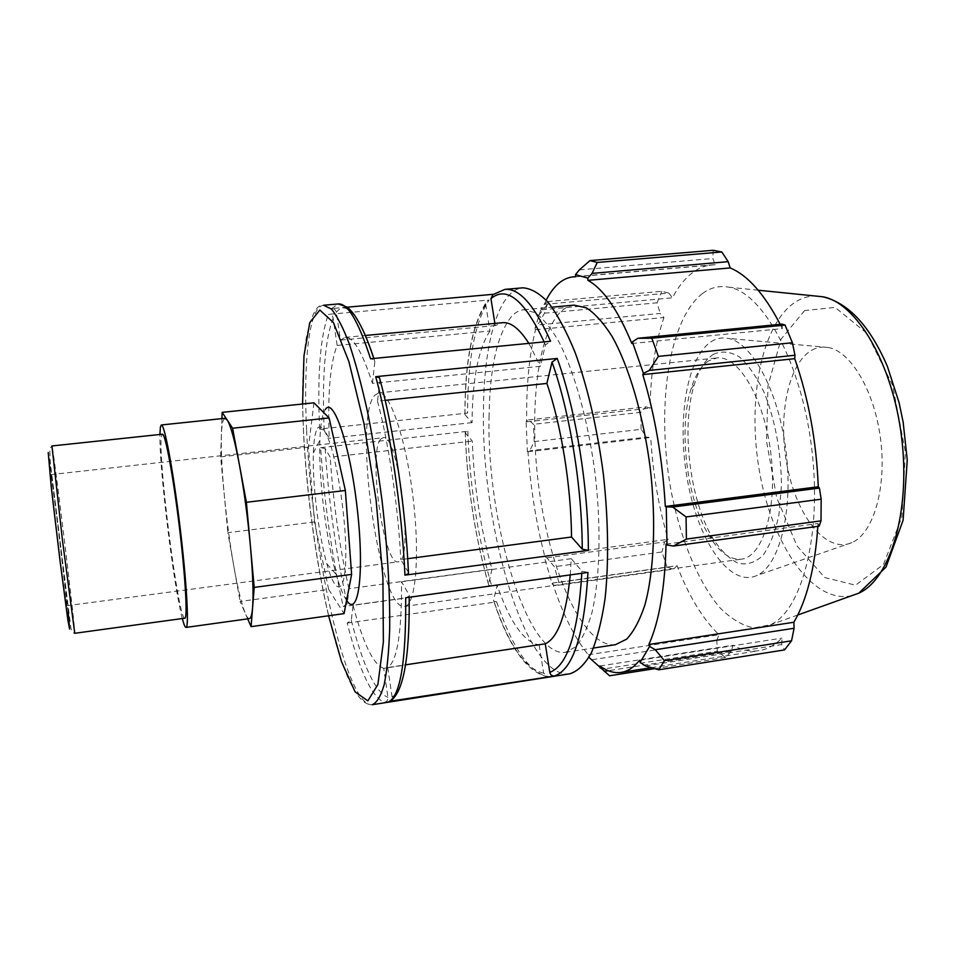 <?xml version="1.0" encoding="UTF-8"?>
<svg xmlns="http://www.w3.org/2000/svg" width="955" height="955" viewBox="0 0 955 955"><rect width="100%" height="100%" fill="white"/><g stroke="black" fill="none" stroke-linecap="round" stroke-linejoin="round"><path stroke-width="0.72" stroke-dasharray="4.78 3.58" d="M50.985 475.566L50.722 474.635C49.087 470.373 66.122 610.281 66.683 605.745C67.972 607.678 53.289 486.059 50.985 475.566M184.816 618.195C178.442 621.227 157.169 453.732 161.562 435.934L162.41 434.215M313.956 402.819L308.477 447.119L314.493 521.955L328.663 589.438L240.063 601.459L247.679 618.864M328.663 589.438L344.063 613.611M314.493 521.955L227.875 532.699L240.063 601.459M308.477 447.119L220.629 456.896L227.875 532.699M224.974 418.302L223.231 420.367C222.24 423.089 221.62 428.007 221.369 435.122C220.951 450.151 221.918 470.123 224.282 495.048C226.705 520.021 229.904 543.896 233.891 566.649C237.914 589.235 241.77 604.933 245.435 613.731C246.915 617.109 248.228 618.745 249.362 618.625M221.942 418.612L220.629 456.896M319.615 429.093L324.163 429.917L329.224 438.345C327.553 393.914 330.203 362.948 337.139 345.435L489.963 331.003L485.737 304.359L487.241 300.694L489.044 300.037C474.862 322.253 467.699 359.928 467.556 413.073L319.615 429.093C317.263 374.861 320.2 336.614 328.413 314.35L489.044 300.037M337.139 345.435L333.152 318.063C332.543 315.616 330.967 314.374 328.413 314.35M569.777 673.824C525.918 680.008 481.404 527.387 483.457 411.342C483.636 344.349 498.152 289.974 522.767 287.825M320.617 447.68L467.831 431.266L465.252 432.878L472.295 441.091C474.002 486.202 480.568 528.915 492.016 569.252L348.933 588.71L347.262 603.799L343.179 606.556C331.898 556.18 324.378 503.225 320.617 447.68L325.154 448.54L330.203 457.194L472.295 441.091M492.016 569.252L488.518 584.233L488.769 585.284L491.646 585.928L343.179 606.556M347.178 623.066L496.672 601.865L493.819 601.28L493.532 600.194L497.125 585.32C510.042 622.469 524.056 642.345 539.157 644.959L383.731 668.345L387.957 697.353C388.076 700.015 386.882 701.686 384.352 702.355C371.793 697.162 359.402 670.732 347.178 623.066L351.297 620.32L353.04 605.339L497.125 585.32M539.157 644.959L543.634 673.132L548.313 676.737L389.783 701.507M389.64 701.531L384.352 702.355M347.298 307.176L331.564 308.572C334.143 308.596 335.754 309.85 336.375 312.333L340.422 340.099L345.185 337.366C353.243 336.757 362.327 352.085 372.426 383.349L540.411 366.302L545.412 344.934L550.569 341.257M405.696 597.758L409.17 596.207L409.241 595.072L401.53 581.774C401.828 632.461 397.232 661.027 387.766 667.497L405.565 664.823M387.766 667.497L392.063 696.899L390.273 701.197M372.426 383.349L374.849 361.623L374.169 359.772L370.552 358.77M489.963 331.003C478.395 348.503 472.415 379.04 472.045 422.623L464.966 414.637L467.556 413.073M570.254 574.898L571.245 558.675L581.905 571.15L587.97 572.439M494.881 323.399L495.227 325.607L502.557 322.683M528.855 343.37L540.411 366.302M346.605 600.409C343.155 595.347 339.694 586.728 336.232 574.54C325.906 538.704 318.457 477.524 319.877 440.243C320.426 424.677 322.217 414.482 325.249 409.647M472.045 422.623L329.224 438.345M571.245 558.675L401.53 581.774M408.43 572.391L400.778 559.594L407.701 558.687M385.175 400.348L377.512 401.148L380.018 379.72M377.512 401.148C388.995 444.445 398.259 507.105 400.778 559.594M383.731 668.345C373.512 664.859 363.27 643.861 353.04 605.339M348.933 588.71C339.55 547.084 333.307 503.237 330.203 457.194M495.227 325.607L340.422 340.099M489.044 417.371C489.688 367.508 497.316 333.713 511.94 316.01C515.569 312.261 519.508 310.172 523.77 309.742L534.979 312.572C542.87 318.206 550.82 327.899 558.83 341.639C574.659 372.259 588.387 421.585 595.24 474.862C601.375 528.222 599.883 579.399 591.873 612.931C587.385 628.187 581.989 639.504 575.686 646.869L565.491 652.301C526.862 658.198 486.74 521.263 489.044 417.371M546.212 300.097L541.831 309.79L541.354 308.095L544.231 304.359L548.218 301.529L544.469 313.192L537.677 324.975L534.979 328.257L541.354 308.095M534.979 328.257L535.504 329.714C529.106 355.929 526.169 386.632 526.694 421.847L526.11 421.322L528.533 419.902L533.487 424.307L534.203 441.592L529.834 450.688L527.399 451.56L526.11 421.322M527.399 451.56L527.972 451.787C530.526 487.826 536.089 522.576 544.672 556.013L544.243 556.789L547.012 557.839L554.33 566.733L558.938 582.383L555.165 585.69L552.217 584.114L544.243 556.789M552.217 584.114L552.563 583.075C562.734 614.149 574.647 638.047 588.304 654.784L588.304 656.622L609.553 675.782M588.96 657.398L588.304 656.622M615.426 644.685C585.296 648.302 553.16 579.53 540.757 500.527C528.115 421.537 535.289 336.399 561.015 311.485C565.05 307.725 569.395 305.612 574.074 305.146M599.979 665.969L733.022 645.246L731.267 651.429L608.323 670.72M654.724 668.655L725.442 657.494L731.267 651.429M552.563 583.075L677.047 565.658L673.764 569.037L555.165 585.69M558.938 582.383L667.103 567.246L673.764 569.037M527.972 451.787L650.749 437.509L646.762 437.115L529.834 450.688M534.203 441.592L641.139 429.332L646.762 437.115M535.504 329.714L663.952 317.514L660.18 313.443L537.677 324.975M544.469 313.192L657.016 302.819L660.18 313.443M575.674 276.795L715.247 264.738L712.824 258.507L579.363 269.871M713.158 250.294L712.824 258.507M631.852 343.502L782.288 328.592L782.073 324.115M713.254 354.412C721.407 350.676 730.062 351.464 739.23 356.8C748.374 364.858 756.802 377.01 764.513 393.245C775.376 421.286 781.035 451.978 781.476 485.319L778.934 514.781C775.221 532.198 769.849 545.783 762.83 555.524C755.142 562.626 746.894 565.193 738.072 563.247C729.262 558.794 720.941 550.653 713.11 538.799C689.785 500.647 680.831 427.136 694.321 384.495C698.821 369.8 705.136 359.772 713.254 354.412M708.741 360.823C701.125 365.789 695.204 375.22 690.978 389.079C678.289 429.32 686.788 499.143 708.765 535.158C718.984 552.133 729.859 560.131 741.366 559.153C762.866 557.04 777.716 508.693 770.864 453.47C764.263 398.223 738.251 354.842 716.871 357.958L708.741 360.823M711.009 341.783C716.334 338.321 722.052 337.187 728.164 338.38C752.254 342.57 778.874 391.837 786.061 451.62C793.438 511.379 779.423 565.599 757.029 575.459C730.098 587.862 699 541.998 687.946 482.848C676.534 423.853 685.833 358.543 711.009 341.783M374.599 395.442L378.61 392.887C389.449 390.762 405.887 438.142 412.99 497.054C420.224 555.941 415.64 605.876 404.61 606.425C379.41 611.928 352.479 419.543 374.599 395.442M544.231 304.359L668.822 293.066L661.839 291.275L548.218 301.529M541.831 309.79L672.416 297.817C677.931 287.348 684.317 279.206 691.563 273.416C697.89 268.403 704.706 265.55 712.024 264.869L715.247 264.738M668.822 293.066L672.416 297.817M702.474 293.531C710.711 287.395 719.712 285.318 729.489 287.288C763.188 293.304 801.4 362.709 811.726 448.492C822.291 534.251 801.854 610.806 770.578 624.725L753.758 627.924C742.214 625.489 730.957 618.78 719.998 607.822C698.642 582.837 681.488 541.449 671.914 494.965C655.703 413.193 667.091 320.785 702.474 293.531M780.163 324.306L782.288 328.592M819.127 526.181L818.005 523.507L817.85 526.36M645.496 665.945L781.727 644.541L784.544 649.913M781.727 644.541L781.93 638.107C774.708 645.246 767.068 649.436 758.998 650.689C750.367 651.955 741.713 650.14 733.022 645.246M725.442 657.494L717.324 651.203L602.641 669.145M592.136 659.714L716.811 640.459L717.324 651.203M716.811 640.459L718.972 634.729C702.629 618.84 688.651 595.813 677.047 565.658M667.103 567.246L661.982 551.978L554.33 566.733M547.012 557.839L664.608 541.927L661.982 551.978M664.608 541.927L668.118 539.348C658.556 506.795 652.766 472.844 650.749 437.509M641.139 429.332L640.745 412.333L533.487 424.307M528.533 419.902L646.093 406.878L640.745 412.333M646.093 406.878L650.116 408.143C650.582 373.584 655.19 343.37 663.952 317.514M657.016 302.819L661.839 291.275M526.694 421.847L650.116 408.143M544.672 556.013L668.118 539.348M588.304 654.784L718.972 634.729M639.552 660.299L781.93 638.107M666.041 544.135L818.005 523.507M811.941 350.127C817.074 347.322 822.518 346.45 828.272 347.501C851.001 351.309 874.876 391.562 880.701 440.1C886.694 488.614 873.168 533.427 852.027 542.571C826.588 554.043 797.27 517.013 787.493 467.556C777.346 418.254 787.624 363.592 811.941 350.127M381.033 438.87L383.027 437.748C398.438 431.887 414.506 563.808 398.128 561.815C383.54 565.802 367.627 450.533 381.033 438.87M182.321 618.53C173.595 586.167 159.21 467.986 159.903 434.477M317.573 428.15C321.071 424.533 325.345 429.977 330.418 444.517C336.996 465.658 342.905 500.969 345.089 532.675C348.85 590.548 337.688 604.049 326.861 563.82C318.516 534.442 312.297 483.433 313.359 452.909C313.765 440.16 315.174 431.911 317.573 428.15M68.151 612.25C63.878 570.398 50.711 464.631 48.216 452.479M52.322 447.585C55.545 464.894 76.137 635.254 74.753 633.296C73.249 633.475 71.971 631.792 70.921 628.235L50.281 462.268L49.72 448.695L51.94 445.961L52.322 447.585M333.152 318.063C324.963 339.682 321.966 376.974 324.163 429.917M306.627 430.502C311.545 549.197 346.104 707.906 372.259 704.706C340.171 706.867 309.444 549.579 303.535 431.767C301.685 393.675 302.58 362.446 306.233 338.082C311.235 314.756 317.036 303.809 323.614 305.242C308.966 306.555 303.201 361.873 306.627 430.502M467.831 431.266C469.788 485.641 477.727 537.199 491.646 585.928M496.672 601.865C512.226 647.788 529.44 672.738 548.313 676.737M331.564 308.572L338.285 303.953M504.932 289.389L494.284 294.224M325.154 448.54C328.783 502.831 336.148 554.58 347.262 603.799M351.297 620.32C363.342 666.757 375.566 692.435 387.957 697.353M392.063 696.899C403.81 691.026 409.54 657.076 409.241 595.072M408.525 572.546C405.732 508.74 394.188 431.242 380.042 379.493M374.849 361.623L373.847 358.459M362.387 328.974C351.989 308.501 343.311 302.962 336.375 312.333M464.966 414.637C465.097 362.697 472.021 325.942 485.737 304.359M488.518 584.233C474.969 536.543 467.21 486.095 465.252 432.878M543.634 673.132C525.381 669.324 508.693 645.019 493.532 600.194M581.905 571.15L581.81 573.298M544.111 341.89L545.412 344.934M328.592 615.784C315.902 561.874 306.424 492.159 303.499 432.388L302.58 404.001M851.776 595.681C812.872 604.503 772.917 545.603 759.989 474.253C746.655 402.974 760.526 324.652 795.527 301.935C801.711 298.032 808.3 296.062 815.284 296.002M804.599 310.566L781.106 339.12L767.987 385.653L766.578 441.485L776.737 497.806L797.031 545.95L824.738 577.536L855.537 585.188L883.471 564.536L901.866 517.049L905.4 452.061L892.591 385.295L866.889 333.331L835.1 307.403L804.599 310.566M409.182 596.207L409.194 597.269M373.763 358.459L374.169 359.737M464.918 414.016C464.882 361.324 472.319 323.554 487.217 300.706M488.769 585.284C474.981 537.044 467.126 486.047 465.192 432.293M547.848 676.773C527.1 672.439 509.099 647.287 493.831 601.316M345.185 337.366L365.311 335.48M538.692 315.413L547.084 304.776M708.765 535.158L713.11 538.799M690.978 389.079L694.321 384.495M404.61 606.425L741.366 559.153M378.61 392.887L716.871 357.958M758.234 290.213L729.489 287.288M797.783 614.996L770.578 624.725M651.31 667.652L758.998 650.689M575.662 276.628L712.024 264.869M66.683 605.745L398.128 561.815M50.722 474.635L383.027 437.748M326.861 563.82L336.232 574.54M313.359 452.909L319.877 440.243M565.491 652.301L593.485 648.027M523.77 309.742L551.978 307.164M828.272 347.501L728.164 338.38M852.027 542.571L757.029 575.459"/><path stroke-width="1.43" d="M162.41 434.215C165.191 433.116 173.058 474.898 179.206 525.525C185.389 576.14 187.789 618.589 184.816 618.195L74.753 633.296L62.397 539.742L51.94 445.961L162.41 434.215M186.01 627.423L249.362 618.625C250.938 618.398 252.013 614.686 252.609 607.499L254.209 587.409L351.619 574.385L344.063 613.611L251.093 626.647L252.609 607.499C253.6 594.07 252.836 573.287 250.329 545.162C247.632 516.583 243.991 489.772 239.395 464.739C234.811 440.565 230.764 425.679 227.242 420.081L224.974 418.302L161.359 424.963C164.403 423.722 173.058 469.585 179.838 525.441C186.655 581.297 189.269 627.901 186.01 627.423C185.091 627.447 183.861 624.486 182.321 618.53M247.679 618.864L251.093 626.647M254.209 587.409L246.39 502.282L232.614 428.234L222.157 412.357L221.942 418.612M351.619 574.385L345.364 490.488L329.105 417.944L232.614 428.234M329.105 417.944L313.956 402.819L222.157 412.357M345.364 490.488L246.39 502.282M522.767 287.825C530.992 288.315 539.623 293.34 548.659 302.902C557.756 315.126 566.578 331.648 575.101 352.443C587.421 386.321 597.364 428.783 603.321 473.871C608.359 519.078 608.908 562.686 605.076 598.522C601.781 620.762 597.185 638.919 591.288 652.969C584.806 664.429 577.632 671.377 569.777 673.824L372.259 704.706C376.879 702.725 380.854 696.064 384.173 684.723C387.014 670.637 388.84 652.241 389.676 629.536C390.118 592.828 387.491 547.776 382.06 500.814C377.953 469.574 373.107 439.873 367.508 411.712C361.623 385.235 355.523 362.542 349.208 343.645C342.952 327.374 336.984 315.83 331.325 308.99L323.614 305.242L338.285 303.953C347.739 303.165 358.495 321.429 370.552 358.77L550.569 341.257C534.693 305.457 519.472 288.159 504.932 289.389L522.767 287.825M390.273 701.197L554.545 676.009C552.038 676.128 550.462 674.91 549.793 672.356L545.257 643.813C557.935 637.904 566.267 614.925 570.254 574.898M554.545 676.009C573.143 669.324 584.293 634.8 587.97 572.439L405.696 597.758C406.09 661.529 400.324 696.267 388.399 701.973M408.43 572.391L408.489 573.597L404.944 575.161L588.364 550.402L582.252 549.149L571.532 537.02C571.102 485.797 561.265 425.13 546.869 383.433L385.175 400.348M546.869 383.433L552.026 362.124L557.243 358.435L375.721 376.676L379.481 377.774L380.018 379.72M493.317 294.307L347.298 307.176M494.881 323.399L490.942 298.605L492.995 294.57L504.932 289.389M365.311 335.48L502.557 322.683C510.794 321.907 519.556 328.795 528.855 343.37M325.249 409.647C333.343 395.645 350.342 445.627 357.397 510.018C364.631 574.409 358.197 618.41 346.605 600.409M405.565 664.823L545.257 643.813M407.701 558.687L571.532 537.02M673.394 546.045L686.406 539.074L686.06 516.942L672.702 507.033L666.268 506.854L666.996 544.971L673.394 546.045L819.127 526.181L821.002 520.857L686.406 539.074M666.268 506.854L665.313 506.484C662.567 459.427 655.058 415.473 642.787 374.611L643.455 373.381L649.281 370.445L658.377 356.394L651.823 338.213L637.88 338.285L632.377 341.914L643.455 373.381M632.377 341.914L631.852 343.502C617.718 309.599 603.047 288.541 587.862 280.34L587.862 278.144L592.04 273.381L597.269 262.446L589.999 260.596L579.363 269.871L575.531 274.598L587.862 278.144M575.531 274.598L575.674 276.795L573.048 276.855C562.519 278.096 553.578 285.843 546.212 300.097M654.724 668.655L609.553 675.782L588.96 657.398M600.098 667.975L599.979 665.969C607.141 671.258 614.232 673.394 621.216 672.392C627.745 671.389 633.857 667.366 639.552 660.299L640.137 662.4L645.496 665.945L658.759 669.813L664.417 660.717L655.273 649.71L649.579 646.451L640.137 662.4M649.579 646.451L648.875 644.494C659.248 621.311 664.966 587.862 666.041 544.135L666.996 544.971M551.978 307.164L574.074 305.146L586.322 307.844C594.905 313.359 603.5 322.897 612.095 336.447C629.047 366.648 643.443 415.401 650.26 468.165C656.3 521 654.032 571.794 644.828 605.183C639.719 620.404 633.666 631.721 626.671 639.134L615.426 644.685L593.485 648.027M665.313 506.484L818.28 486.752L819.414 488.065L672.702 507.033M686.06 516.942L821.181 499.19L819.414 488.065M648.875 644.494L793.88 622.254L794.083 628.271L655.273 649.71M664.417 660.717L791.552 640.805L794.083 628.271M608.323 670.72L604.24 671.365M589.999 260.596L713.158 250.294L721.813 251.977L597.269 262.446M651.823 338.213L785.07 325.082L782.073 324.115L637.88 338.285M592.04 273.381L728.188 261.67L721.813 251.977M728.188 261.67L730.169 267.937C747.717 275.243 764.382 294.033 780.163 324.306M785.07 325.082L792.399 342.738L658.377 356.394M649.281 370.445L794.978 355.248L792.399 342.738M794.978 355.248L794.739 358.674C808.515 398.223 816.37 440.912 818.28 486.752M821.181 499.19L821.002 520.857M817.85 526.36C814.985 567.783 806.987 599.752 793.88 622.254M791.552 640.805L784.544 649.913L658.759 669.813M642.787 374.611L794.739 358.674M587.862 280.34L730.169 267.937M159.903 434.477L160.404 426.981L161.359 424.963M48.216 452.479L51.307 487.647L60.117 561.552L67.841 619.879L69.596 629.047L68.151 612.25M375.721 376.676C390.165 429.738 402.031 509.6 404.944 575.161M588.364 550.402C588.34 486.525 575.686 409.42 557.243 358.435M373.847 358.459C369.991 346.593 366.183 336.769 362.387 328.974M581.81 573.298C578.157 632.723 567.485 665.742 549.793 672.356M552.026 362.124C569.849 411.951 582.108 486.907 582.252 549.149M490.942 298.605C506.723 285.485 524.438 299.918 544.111 341.89M302.58 404.001L303.976 355.821L309.766 322.611L319.83 310.029L333.39 322.527L348.897 361.599L364.022 423.817L376.091 500.074L382.895 577.238L383.373 641.939L377.894 684.508L367.866 700.863L355.141 691.921L341.544 661.755L328.592 615.784M815.284 296.002L822.733 296.766C856.337 302.58 892.698 363.163 901.627 437.545C910.807 511.904 890.048 579.446 858.832 593.151L851.776 595.681M409.194 597.269C409.731 660.084 402.938 694.965 388.816 701.889M379.481 377.774C394.045 430.383 405.72 508.812 408.489 573.561M338.285 303.953L347.322 307.2C356.072 314.255 364.882 331.337 373.763 358.459M758.234 290.213L822.733 296.766C848.434 302.807 870.005 326.073 887.458 366.577L899.085 402.652L903.132 422.074L907.25 460.035L903.084 520.308L886.013 567.091L858.832 593.151L797.783 614.996M621.216 672.392L651.31 667.652M573.048 276.855L575.662 276.628"/></g></svg>
